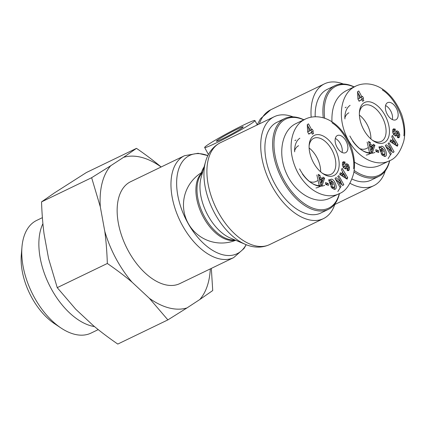 <?xml version="1.0" encoding="UTF-8"?>
<svg xmlns="http://www.w3.org/2000/svg" width="426" height="426" viewBox="0 0 426 426"><rect width="100%" height="100%" fill="white"/><g stroke="black" fill="none" stroke-linecap="round" stroke-linejoin="round"><path stroke-width="0.64" d="M309.127 147.998A19.868 11.348 -115.8 0 1 320.645 171.859A19.878 11.353 -115.8 0 0 309.127 147.987M329.793 198.202L339.282 193.622C328.457 199.443 309.436 193.878 297.662 172.376C285.553 148.85 291.805 126.964 303.104 120.361L305.522 118.992C318.414 112.89 339.698 118.337 351.466 147.636C354.64 157.402 355.327 166.177 353.521 173.962C350.225 184.799 345.486 191.349 339.309 193.617A49.443 28.238 -115.8 0 1 283.508 179.154A49.443 28.238 -115.8 0 1 275.926 131.229A49.443 28.238 -115.8 0 1 303.722 119.844M340.385 187.174A49.443 28.238 -115.8 0 1 340.353 187.557L340.385 187.174M303.871 119.77A50.396 28.782 64.2 0 0 284.664 118.556A50.396 28.782 64.2 0 0 282.347 179.788A50.396 28.782 64.2 0 0 328.467 209.326A50.396 28.782 64.2 0 0 339.469 193.537M328.467 209.326L320.735 213.059A50.396 28.782 -115.8 0 1 274.616 183.521A50.396 28.782 -115.8 0 1 276.932 122.289L284.664 118.556M295.905 140.053A26.146 14.931 64.2 0 0 294.936 140.601A26.146 14.931 64.2 0 0 294.883 140.633M315.97 187.941A26.146 14.931 64.2 0 0 318.632 187.152L320.597 186.205M318.094 180.464L315.879 181.519A19.878 11.353 -115.8 0 1 309.558 181.545M294.648 150.644A19.878 11.353 -115.8 0 1 297.891 146.118A19.878 11.353 -115.8 0 1 298.599 145.713M313.307 131.224L312.668 131.639L313.605 133.391L312.365 134.201L311.427 132.454L308.834 134.147L307.684 132.001L307.252 124.674L308.499 123.859L311.587 129.621L312.226 129.2L313.307 131.224L311.353 132.491M325.501 182.584L328.19 183.478L328.467 185.379L325.773 184.485L325.501 182.584M344.922 162.002L344.953 163.967L344.176 163.701C343.558 164.415 343.569 165.352 344.208 166.518A0.761 0.431 64.2 0 0 344.767 166.758A0.761 0.431 64.2 0 0 344.916 166.587L345.688 164.532A2.849 1.629 -115.8 0 1 346.237 163.882A2.849 1.629 -115.8 0 1 346.349 163.834L347.083 163.824L348.308 164.665L349.501 167.514L349.267 169.686L348.58 170.65L347.089 170.278L347.275 168.387L347.999 168.637L348.154 166.449A0.761 0.431 64.2 0 0 347.44 165.97A0.761 0.431 64.2 0 0 347.296 166.14L346.535 168.153A2.849 1.629 -115.8 0 1 345.987 168.802A2.849 1.629 -115.8 0 1 345.454 168.898L343.66 167.897L342.419 165.357L342.467 162.695L343.25 161.715L344.922 162.002L343.516 162.679L342.664 162.285M322.972 177.12L324.649 178.132L322.194 185.432L320.538 184.437L318.275 174.303L319.985 175.326L320.384 177.296L322.535 178.59L322.972 177.12M341.476 169.905L342.105 168.302L347.696 177.567L347.083 179.144L339.735 174.378L340.369 172.748L341.801 173.733L342.6 171.683L341.476 169.905M336.082 177.626L340.986 182.179L337.781 176.407L338.808 175.666L343.825 184.698L342.728 185.486L337.946 181.045L341.077 186.673L340.044 187.419L335.028 178.387L336.082 177.626M333.004 184.857L330.469 185.102L328.648 179.788L329.58 179.697L329.98 180.523L330.821 179.357C333.68 177.626 338.26 187.935 335.203 189.219L334.362 189.389L331.657 187.77A3.514 2.008 -115.8 0 1 330.88 186.3L332.211 186.055A1.427 0.815 64.2 0 0 332.988 187.136L334.122 187.318L334.692 185.869L333.659 182.807L331.54 181.449L331.093 182.008L331.077 183.095L332.355 182.972L333.004 184.857M313.6 135.803A22.344 12.759 64.2 0 0 309.164 144.931A22.344 12.759 64.2 0 0 323.062 173.739A22.344 12.759 64.2 0 0 338.26 157.135A22.344 12.759 64.2 0 0 313.6 135.803M346.072 141.107A9.51 5.431 -115.8 0 1 345.635 152.662A9.51 5.431 -115.8 0 1 336.615 146.459A9.51 5.431 -115.8 0 1 337.371 135.532A9.51 5.431 -115.8 0 1 346.072 141.107M337.834 191.546L340.64 186.987M296.038 123.551C281.836 130.18 277.369 153.648 286.512 173.579C295.442 193.612 315.741 205.162 329.788 198.202M342.073 152.46A9.51 5.431 64.2 0 0 340.449 143.823A9.51 5.431 64.2 0 0 335.31 138.45M311.427 132.454L308.738 133.972M310.868 129.967L311.901 131.9M307.268 124.866L308.685 127.512M308.759 127.475L308.972 131.33L310.346 130.436L308.759 127.475L307.455 128.104M307.684 131.953L308.972 131.33M311.262 132.321L312.668 131.639M312.274 134.036L313.605 133.391M310.256 130.265L311.587 129.621M299.856 138.226A26.146 14.931 64.2 0 0 294.707 148.434M294.685 151.837A27.099 15.474 -115.8 0 1 294.733 148.035L294.67 148.823A26.146 14.931 64.2 0 0 294.584 150.735M302.444 174.026A26.146 14.931 64.2 0 0 310.996 182.658L311.656 183.1A27.099 15.474 -115.8 0 1 299.6 168.904M311.326 182.871A26.146 14.931 64.2 0 0 320.011 185.645M324.703 185.278A27.099 15.474 -115.8 0 1 311.656 183.1M309.106 145.964A19.958 11.395 -115.8 0 1 312.966 138.754A19.958 11.395 -115.8 0 1 313.68 138.349A19.958 11.395 -115.8 0 1 332.647 151.352A19.958 11.395 -115.8 0 1 331.029 174.298A19.958 11.395 -115.8 0 1 322.221 173.142M331.417 185.012L330.949 183.649L330.001 183.739M332.355 182.972L330.949 183.649M331.077 183.095L329.964 183.633M329.671 182.77L330.134 182.126M331.093 182.008L329.687 182.685M332.717 187.994L331.806 187.946M332.211 186.04L331.007 186.62M329.98 180.523L329.053 180.97M334.341 189.389L334.671 186.274M332.674 181.7L330.241 179.916M329.58 179.697L328.755 180.097M337.738 181.146L335.315 178.899M340.986 182.179L339.794 182.759M341.077 186.673L339.937 187.222M337.946 181.045L336.812 181.593M343.825 184.698L342.547 185.31M342.211 185.006L340.72 182.312M341.865 175.416L344.075 176.934L345.481 176.252L343.75 173.51L342.344 174.186L341.865 175.416L343.271 174.74L345.481 176.252M343.75 173.51L343.271 174.74M341.801 173.733L340.395 174.41L339.863 174.048M346.173 178.553L345.177 176.401M347.696 177.567L346.29 178.244M343.505 173.627L342.493 171.955M321.417 182.36L322.088 180.097L320.799 179.325L321.417 182.36L320.208 182.946M320.799 179.325L319.532 179.932M324.649 178.132L323.243 178.808L322.588 178.414M322.535 178.59L321.129 179.266L319.117 178.057M320.384 177.296L319.085 177.924M319.985 175.326L318.648 175.97M316.869 174.98L319.133 185.118L320.789 186.114L323.243 178.808M345.135 162.157L343.516 162.679M345.119 168.872A2.849 1.629 64.2 0 0 345.129 168.834L345.891 166.822A0.761 0.431 -115.8 0 1 346.034 166.646L347.44 165.97M349.267 169.686L347.861 170.363L348.122 168.547M347.733 170.688L347.861 170.363M349.501 167.514L348.362 168.068M347.403 165.986L345.694 164.511M347.083 163.824L345.704 164.489M342.366 165.022L342.77 164.377L344.187 163.696M343.617 163.973L343.729 162.839M328.19 183.478L326.785 184.16L325.672 183.787M326.886 184.857L326.785 184.16M359.39 115.1A19.868 11.348 -115.8 0 1 370.908 138.967A19.878 11.353 -115.8 0 0 359.39 115.095M324.671 118.316A49.443 28.238 -115.8 0 1 353.985 86.952M390.653 154.276A49.443 28.238 -115.8 0 1 390.615 154.665L390.653 154.276M389.577 160.719A49.443 28.238 -115.8 0 1 354.134 170.443M353.915 171.934A50.396 28.782 64.2 0 0 378.73 176.433A50.396 28.782 64.2 0 0 389.731 160.645M354.139 86.877A50.396 28.782 64.2 0 0 334.927 85.663A50.396 28.782 64.2 0 0 323.27 117.858M315.187 116.713A50.396 28.782 -115.8 0 1 327.195 89.396L334.927 85.663M378.73 176.433L370.998 180.166A50.396 28.782 -115.8 0 1 351.993 179.048M346.168 107.16A26.146 14.931 64.2 0 0 345.198 107.709A26.146 14.931 64.2 0 0 345.145 107.741M366.232 155.048A26.146 14.931 64.2 0 0 368.895 154.26L370.86 153.312M368.357 147.566L366.142 148.626A19.878 11.353 -115.8 0 1 359.821 148.653M344.911 117.752A19.878 11.353 -115.8 0 1 348.154 113.22A19.878 11.353 -115.8 0 1 348.867 112.821M363.575 98.326L362.931 98.747L363.868 100.499L362.627 101.308L361.69 99.562L359.102 101.255L357.952 99.109L357.52 91.776L358.761 90.967L361.85 96.729L362.489 96.308L363.575 98.326L361.615 99.593M375.764 149.691L378.458 150.586L378.73 152.487L376.041 151.592L375.764 149.691M395.184 129.11L395.221 131.075L394.439 130.809C393.821 131.522 393.832 132.459 394.476 133.626A0.761 0.431 64.2 0 0 395.03 133.865A0.761 0.431 64.2 0 0 395.179 133.689L395.951 131.634A2.849 1.629 -115.8 0 1 396.5 130.984A2.849 1.629 -115.8 0 1 396.617 130.942L397.346 130.931L398.571 131.772L399.769 134.621L399.529 136.794L398.842 137.758L397.357 137.385L397.543 135.495L398.262 135.745L398.422 133.556A0.761 0.431 64.2 0 0 397.703 133.072A0.761 0.431 64.2 0 0 397.559 133.247L396.803 135.26A2.849 1.629 -115.8 0 1 396.249 135.91A2.849 1.629 -115.8 0 1 395.722 136L393.922 135.005L392.687 132.465L392.735 129.802L393.512 128.822L395.184 129.11L393.778 129.786L392.926 129.392M373.235 144.228L374.917 145.239L372.457 152.54L370.806 151.544L368.543 141.411L370.247 142.433L370.652 144.403L372.798 145.697L373.235 144.228M391.744 137.007L392.367 135.404L397.964 144.675L397.346 146.251L389.998 141.48L390.631 139.856L392.064 140.836L392.863 138.785L391.744 137.007M386.345 144.733L391.254 149.286L388.043 143.514L389.071 142.769L394.087 151.8L392.996 152.588L388.208 148.152L391.34 153.781L390.312 154.521L385.296 145.49L386.345 144.733M383.267 151.965L380.732 152.21L378.911 146.895L379.843 146.805L380.242 147.63L381.084 146.464C383.943 144.733 388.523 155.043 385.466 156.326L384.625 156.496L381.92 154.878A3.514 2.008 -115.8 0 1 381.142 153.408L382.479 153.158A1.427 0.815 64.2 0 0 383.251 154.244L384.39 154.425L384.96 152.977L383.922 149.915L381.803 148.557L381.355 149.116L381.339 150.202L382.623 150.074L383.267 151.965M363.863 102.911A22.344 12.759 64.2 0 0 359.427 112.038A22.344 12.759 64.2 0 0 373.33 140.841A22.344 12.759 64.2 0 0 388.528 124.243A22.344 12.759 64.2 0 0 363.863 102.911M396.334 108.215A9.51 5.431 -115.8 0 1 395.898 119.765A9.51 5.431 -115.8 0 1 386.877 113.561A9.51 5.431 -115.8 0 1 387.633 102.639A9.51 5.431 -115.8 0 1 396.334 108.215M388.097 158.648L390.903 154.095M346.301 90.658C336.146 96.223 331.364 106.644 331.955 121.921M354.395 162.109C363.479 167.839 372.031 168.904 380.051 165.309L389.545 160.73C378.719 166.545 359.698 160.985 347.93 139.483C335.816 115.952 342.067 94.066 353.372 87.468L355.79 86.1C368.676 79.997 389.966 85.445 401.729 114.738C404.902 124.509 405.589 133.285 403.784 141.07C400.488 151.906 395.749 158.456 389.572 160.724M392.335 119.568A9.51 5.431 64.2 0 0 390.711 110.925A9.51 5.431 64.2 0 0 385.573 105.552M361.69 99.562L359.006 101.074M361.131 97.075L362.169 99.008M357.531 91.973L358.948 94.62M359.022 94.583L359.24 98.438L360.609 97.538L359.022 94.583L357.723 95.211M357.947 99.061L359.24 98.438M361.525 99.428L362.931 98.747M362.537 101.138L363.868 100.499M360.518 97.373L361.85 96.729M350.119 105.334A26.146 14.931 64.2 0 0 344.969 115.542M344.948 118.939A27.099 15.474 -115.8 0 1 345.001 115.142L344.932 115.931A26.146 14.931 64.2 0 0 344.847 117.842M352.707 141.134A26.146 14.931 64.2 0 0 361.259 149.766L361.919 150.208A27.099 15.474 -115.8 0 1 349.863 136.011M361.589 149.979A26.146 14.931 64.2 0 0 370.274 152.753M374.971 152.386A27.099 15.474 -115.8 0 1 361.919 150.208M359.368 113.066A19.958 11.395 -115.8 0 1 363.234 105.856A19.958 11.395 -115.8 0 1 363.942 105.451A19.958 11.395 -115.8 0 1 382.91 118.46A19.958 11.395 -115.8 0 1 381.291 141.405A19.958 11.395 -115.8 0 1 372.484 140.245M381.68 152.119L381.217 150.756L380.269 150.847M382.623 150.074L381.217 150.756M381.339 150.202L380.232 150.74M379.933 149.877L381.808 148.552M381.355 149.116L379.949 149.792M382.985 155.101L382.069 155.053M382.473 153.147L381.27 153.727L382.479 153.158M380.242 147.63L379.316 148.078M384.603 156.496L384.939 153.381M382.942 148.807L380.503 147.023M379.843 146.805L379.018 147.204M388.001 148.253L385.578 146.006M391.254 149.286L390.056 149.861M391.34 153.781L390.205 154.329M388.208 148.152L387.074 148.701M394.087 151.8L392.809 152.417M392.479 152.109L390.983 149.419M392.128 142.524L394.338 144.036L395.743 143.36L394.013 140.617L392.607 141.294L392.128 142.524L393.533 141.847L395.743 143.36M394.013 140.617L393.533 141.847M392.064 140.836L390.658 141.517L390.125 141.15M396.436 145.66L395.44 143.503M397.964 144.675L396.558 145.351M393.768 140.734L392.756 139.057M371.68 149.467L372.351 147.204L371.062 146.427L371.68 149.467L370.471 150.053M371.062 146.427L369.8 147.039M374.917 145.239L373.511 145.916L372.851 145.522M372.798 145.697L371.392 146.374L369.379 145.165M370.652 144.403L369.353 145.032M370.247 142.433L368.916 143.077M367.137 142.087L369.401 152.226L371.051 153.216L373.511 145.916M395.397 129.264L393.778 129.786M395.381 135.974A2.849 1.629 64.2 0 0 395.397 135.937L396.153 133.924A0.761 0.431 -115.8 0 1 396.297 133.753L397.703 133.072M399.529 136.794L398.124 137.47L398.385 135.654M397.996 137.79L398.124 137.47M399.769 134.621L398.624 135.175M397.666 133.093L395.956 131.618L397.346 130.931M392.628 132.129L393.033 131.485L394.449 130.803M393.88 131.075L393.991 129.946M378.458 150.586L377.053 151.267L375.94 150.895M377.148 151.965L377.053 151.267M233.661 257.623A56.573 32.307 64.2 0 1 179.974 220.716A56.573 32.307 64.2 0 1 184.485 155.719L130.665 181.694A56.573 32.307 64.2 0 0 126.155 246.686A56.573 32.307 64.2 0 0 179.841 283.594L233.661 257.623L244.029 248.486L246.212 244.694M334.985 203.825A56.573 32.307 -115.8 0 1 323.419 218.623A56.573 32.307 -115.8 0 1 269.733 181.716A56.573 32.307 -115.8 0 1 274.243 116.719A56.573 32.307 -115.8 0 1 293.024 116.873M237.106 129.243A15.214 0.927 151.8 0 1 243.203 126.836A15.214 0.927 151.8 0 1 236.387 131.426A15.214 0.927 151.8 0 1 222.484 138.812A15.214 0.927 151.8 0 1 216.387 141.214A15.214 0.927 151.8 0 1 223.203 136.624A15.214 0.927 151.8 0 1 237.106 129.243M216.088 142.998A28.526 1.741 -28.2 0 0 242.154 129.153A28.526 1.741 -28.2 0 0 254.934 120.547A28.526 1.741 -28.2 0 0 238.778 127.39A28.526 1.741 -28.2 0 0 204.656 147.508A28.526 1.741 -28.2 0 0 216.088 142.998M349.996 183.271A56.573 32.307 64.2 0 0 373.687 185.731A56.573 32.307 64.2 0 0 385.253 170.933M343.292 83.981A56.573 32.307 64.2 0 0 324.505 83.826A56.573 32.307 64.2 0 0 311.161 117.129M21.96 247.08L21.3 254.982A53.042 30.294 64.2 0 0 54.422 323.611L61.019 328.015A62.553 35.72 -115.8 0 1 21.96 247.08A62.553 35.72 -115.8 0 1 36.684 220.412L42.392 217.654M161.135 166.987A81.914 46.78 64.2 0 0 123.54 157.354L136.485 148.355L86.393 172.53L54.485 192.882L41.54 201.881C41.924 213.415 42.77 224.119 44.075 233.991L48.564 258.507L57.238 287.651L75.785 309.281L93.092 325.405C100.366 331.534 108.598 337.754 117.784 344.07L167.881 319.894L149.329 298.269A81.914 46.78 64.2 0 0 186.966 307.934L167.881 319.894M100.312 206.85L91.638 177.706L110.723 165.741A81.914 46.78 64.2 0 0 100.312 206.85L104.801 231.366A81.914 46.78 64.2 0 0 132.023 282.14C124.754 276.016 116.522 269.791 107.336 263.476C106.953 251.942 106.106 241.238 104.801 231.366M136.485 148.355C145.676 154.67 153.903 160.895 161.177 167.019M211.328 268.401L212.728 290.548L199.783 299.542A81.914 46.78 64.2 0 0 210.311 268.891M110.723 165.741L123.54 157.354M149.329 298.269L132.023 282.14M199.783 299.542L186.966 307.934M98.225 329.618L91.057 333.079A62.553 35.72 -115.8 0 1 61.019 328.015M42.909 223.661A62.553 35.72 64.2 0 0 49.544 285.495A62.553 35.72 64.2 0 0 94.513 326.593M107.336 263.476L57.238 287.651M91.638 177.706L41.54 201.881M353.607 168.712C355.46 153.749 345.198 130.926 331.987 122.784M332.988 187.136L331.662 187.775M332.211 186.055L331.013 186.631M346.535 168.153L345.129 168.834M347.296 166.14L345.891 166.822M347.52 168.568L347.249 168.701M348.308 164.665L346.902 165.341M344.208 166.518L343.079 167.061M403.875 135.819C405.722 120.856 395.461 98.028 382.255 89.886M383.251 154.244L381.925 154.883M396.803 135.26L395.397 135.937M397.559 133.247L396.153 133.924M397.783 135.676L397.511 135.803M398.571 131.772L397.165 132.449M394.476 133.626L393.347 134.169M235.397 240.168A38.031 21.721 -115.8 0 1 201.945 214.427A38.031 21.721 -115.8 0 1 202.611 172.226M204.102 166.923A40.044 22.871 64.2 0 0 201.477 172.658M246.121 244.662A54.565 31.162 -115.8 0 1 183.595 214.321A54.565 31.162 -115.8 0 1 207.877 155.623L198.09 153.285L184.485 155.719M245.381 244.359L230.37 238.059A40.044 22.871 -115.8 0 1 201.131 177.472L205.54 161.805A54.565 31.162 64.2 0 0 245.381 244.359C251.596 247.085 260.499 248.763 269.599 244.599A56.573 32.307 -115.8 0 1 215.918 207.686A56.573 32.307 -115.8 0 1 220.423 142.694C211.504 147.231 207.276 155.245 205.54 161.805M202.435 172.85A38.031 21.721 64.2 0 0 203.042 213.9A38.031 21.721 64.2 0 0 234.801 239.918M259.343 123.913A56.573 32.307 -115.8 0 1 270.691 109.801L324.505 83.826M295.99 123.572L305.485 118.992M330.139 182.126L331.545 181.449M332.685 188.015L334.09 187.333M347.217 169.015L347.994 168.637M344.767 166.758L343.361 167.439M346.258 90.679L355.747 86.1M382.947 155.123L384.353 154.441M397.479 136.123L398.257 135.745M395.03 133.865L393.624 134.541M202.691 171.939A38.031 38.031 0 0 0 187.254 221.52A38.031 38.031 0 0 0 235.674 240.285M274.243 116.719L220.423 142.694M323.419 218.623L269.599 244.599M257.213 124.797L260.398 118.822L270.691 109.801M257.272 124.909L254.934 120.547M208.426 154.542L204.656 147.508M334.767 204.512L373.687 185.731"/></g></svg>
